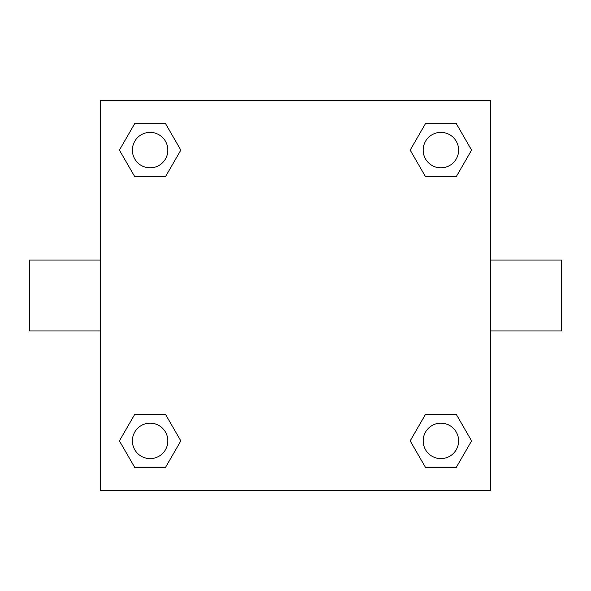 <?xml version="1.0" encoding="UTF-8"?>
<svg xmlns="http://www.w3.org/2000/svg" width="591" height="591" viewBox="0 0 591 591"><rect width="100%" height="100%" fill="white"/><g stroke="black" fill="none" stroke-linecap="round" stroke-linejoin="round"><path stroke-width="0.89" d="M165.465 176.709L134.763 176.709L119.404 150.114L134.763 123.519L165.465 123.519L180.824 150.114L165.465 176.709L134.763 176.709L152.16 176.709M152.16 414.291L165.465 414.291L180.824 440.886L165.465 467.481L134.763 467.481L119.404 440.886L134.763 414.291L165.465 414.291M438.84 176.709L425.535 176.709L410.176 150.114L425.535 123.519L456.237 123.519L471.596 150.114L456.237 176.709L425.535 176.709M425.535 414.291L456.237 414.291L471.596 440.886L456.237 467.481L425.535 467.481L410.176 440.886L425.535 414.291L456.237 414.291L438.84 414.291M490.53 330.96L561.45 330.96L561.45 260.04L490.53 260.04M100.47 260.04L29.55 260.04L29.55 330.96L100.47 330.96M100.47 100.47L490.53 100.47L490.53 490.53L100.47 490.53L100.47 100.47M456.237 467.481L425.535 467.481L456.237 467.481M458.616 440.886A17.73 17.73 0 0 0 432.021 425.535A17.73 17.73 0 0 0 432.021 456.237A17.73 17.73 0 0 0 458.616 440.886M165.465 467.481L134.763 467.481L165.465 467.481M167.844 440.886A17.73 17.73 0 0 0 141.249 425.535A17.73 17.73 0 0 0 141.249 456.237A17.73 17.73 0 0 0 167.844 440.886M425.535 123.519L456.237 123.519L425.535 123.519M458.616 150.114A17.73 17.73 0 0 0 432.021 134.763A17.73 17.73 0 0 0 432.021 165.465A17.73 17.73 0 0 0 458.616 150.114M134.763 123.519L165.465 123.519L134.763 123.519M167.844 150.114A17.73 17.73 0 0 0 141.249 134.763A17.73 17.73 0 0 0 141.249 165.465A17.73 17.73 0 0 0 167.844 150.114"/></g></svg>

